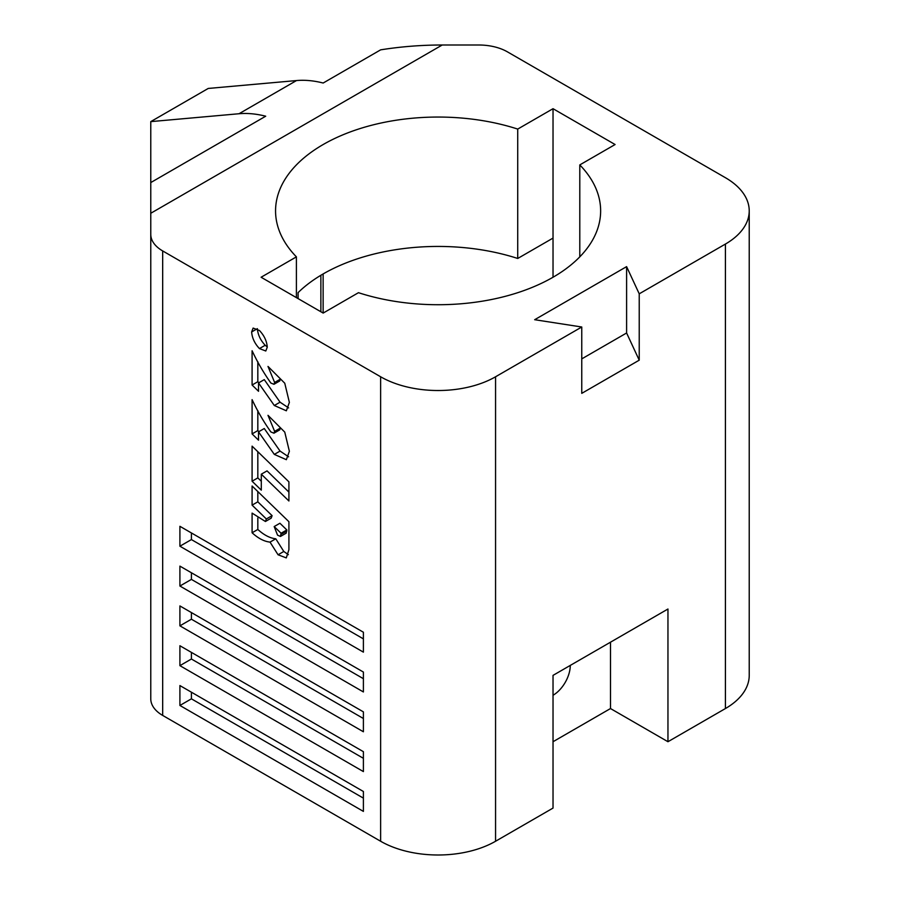 <?xml version="1.0" encoding="UTF-8"?>
<svg xmlns="http://www.w3.org/2000/svg" width="900" height="900" viewBox="0 0 900 900"><rect width="100%" height="100%" fill="white"/><g stroke="black" fill="none" stroke-linecap="round" stroke-linejoin="round"><path stroke-width="1.35" d="M553.028 695.273A24.379 14.074 120 0 0 570.274 665.415M296.494 80.561L208.237 88.448L150.773 121.624L150.773 182.565L265.702 116.212A162.54 93.836 60 0 0 239.029 113.737L296.494 80.561A162.54 93.836 60 0 1 323.168 83.025L380.632 49.849C400.781 46.631 421.312 45.011 442.226 45L150.773 213.266L150.773 244.069M150.773 121.624L239.029 113.737M553.028 741.724L610.492 708.548L667.957 741.724L667.957 609.019L553.028 675.371L553.028 808.076L495.562 841.252A81.27 46.924 180 0 1 380.632 841.252L162.675 715.421A40.635 23.456 180 0 1 150.773 698.827L150.773 234.349A40.635 23.456 0 0 0 162.675 250.931L380.632 376.774A81.27 46.924 0 0 0 495.562 376.774L581.76 327.004L581.76 393.356L639.225 360.18L639.225 293.827L725.423 244.058A81.27 46.924 0 0 0 749.227 210.881A81.27 46.924 0 0 0 725.423 177.705L507.465 51.874A40.635 23.456 0 0 0 478.733 45L442.226 45M749.227 210.881L749.227 675.371A81.27 46.924 180 0 1 725.423 708.548L667.957 741.724M261.293 490.151L252.09 481.219L252.09 446.141L288.911 481.849L288.911 500.985L261.293 474.199L261.293 490.151M274.309 405.506L258.525 382.939L258.525 391.275L252.09 385.02L252.09 350.741C257.456 362.205 263.734 372.983 270.911 383.074L273.96 384.289L274.635 382.466L267.998 366.435L284.76 383.22L289.373 402.401L286.358 410.794L274.309 405.506L280.058 402.188L264.274 379.62L258.525 382.939M179.91 705.465L363.397 811.395L363.397 791.494L179.91 685.564L179.91 705.465L191.407 698.827L363.397 798.131M179.91 665.651L363.397 771.581L363.397 751.68L179.91 645.75L179.91 665.651L191.407 659.014L363.397 758.317M179.91 625.837L363.397 731.768L363.397 711.866L179.91 605.936L179.91 625.837L191.407 619.2L363.397 718.504M179.91 586.024L363.397 691.954L363.397 672.053L179.91 566.123L179.91 586.024L191.407 579.398L363.397 678.69M179.91 546.21L363.397 652.14L363.397 632.239L179.91 526.309L179.91 546.21L191.407 539.584L363.397 638.876M259.447 348.581C254.745 343.609 252.135 338.074 251.629 331.965L253.114 328.084L259.447 330.502C264.173 335.475 266.782 341.032 267.278 347.152L265.793 351L259.447 348.581L265.196 345.262C260.494 340.301 257.884 334.755 257.366 328.646M274.309 454.399L258.525 431.843L258.525 440.168L252.09 433.912L252.09 399.634C257.456 411.098 263.734 421.886 270.911 431.966L273.96 433.192L274.635 431.37L267.998 415.327L284.76 432.113L289.373 451.294L286.358 459.686L274.309 454.399L280.058 451.08L264.274 428.524L258.525 431.843M252.09 505.136L252.09 486L288.911 521.707L288.911 549.709L286.29 557.899L278.066 554.783L270.034 542.115C264.206 541.485 258.221 538.38 252.09 532.778L252.09 513.113L265.421 521.494L266.355 518.974L252.09 505.136L257.827 501.817L257.827 491.58M298.08 298.586L298.08 292.624A162.54 93.836 0 0 1 517.725 258.469L517.725 129.082A162.54 93.836 0 0 0 275.558 210.881A162.54 93.836 0 0 0 296.404 256.86L261.101 277.245L323.168 313.076L358.47 292.691A162.54 93.836 0 0 0 600.637 210.881A162.54 93.836 0 0 0 579.791 164.914L579.791 256.86M296.404 256.86L296.404 297.619M639.225 293.827L626.602 266.636L534.668 319.714L581.76 327.004M150.773 182.565L150.773 234.349M517.725 129.082L553.028 108.698L615.094 144.529L579.791 164.914M517.725 258.469L553.028 238.095L553.028 277.245M553.028 108.698L553.028 238.095M323.134 273.938L323.134 313.054M320.873 275.276L320.873 311.749M639.225 360.18L626.602 332.989L581.76 358.886M626.602 332.989L626.602 266.636M257.254 328.725L251.629 331.965M267.266 346.973L265.196 345.262M258.896 382.736L257.827 381.701L252.09 385.02M257.827 381.701L257.827 361.699M273.96 384.289L279.709 380.981L280.384 379.147L274.635 382.466M288.596 407.902L280.058 402.188M258.896 431.629L257.827 430.594L252.09 433.912M257.827 430.594L257.827 410.603M273.96 433.192L279.709 429.874L280.384 428.051L274.635 431.37M288.596 456.795L280.058 451.08M261.293 481.252L257.827 477.9L252.09 481.219M257.827 477.9L257.827 451.71M288.911 492.098L267.041 470.88L261.293 474.199M288.371 554.681L283.804 551.464L278.066 554.783M283.804 551.464L275.782 538.796L270.034 542.115M275.782 538.796C269.955 538.166 263.97 535.061 257.827 529.459L252.09 532.778M257.827 529.459L257.827 517.972M265.421 521.494L271.17 518.175L272.104 515.655L266.355 518.974M272.104 515.655L257.827 501.817M280.451 536.456L286.2 533.137L286.83 529.942L279.923 523.249L274.174 526.556L277.537 535.14L280.451 536.456L281.081 533.25L274.174 526.556M286.83 531.023L281.081 534.341M286.83 529.942L281.081 533.25M363.397 791.494L191.407 692.201L191.407 698.827M363.397 751.68L191.407 652.387L191.407 659.014M363.397 711.866L191.407 612.574L191.407 619.2M363.397 672.053L191.407 572.76L191.407 579.398M363.397 632.239L191.407 532.946L191.407 539.584M610.492 708.548L610.492 642.195M380.632 841.252L380.632 376.774M162.675 250.931L162.675 715.421M725.423 708.548L725.423 244.058M495.562 376.774L495.562 841.252"/></g></svg>
